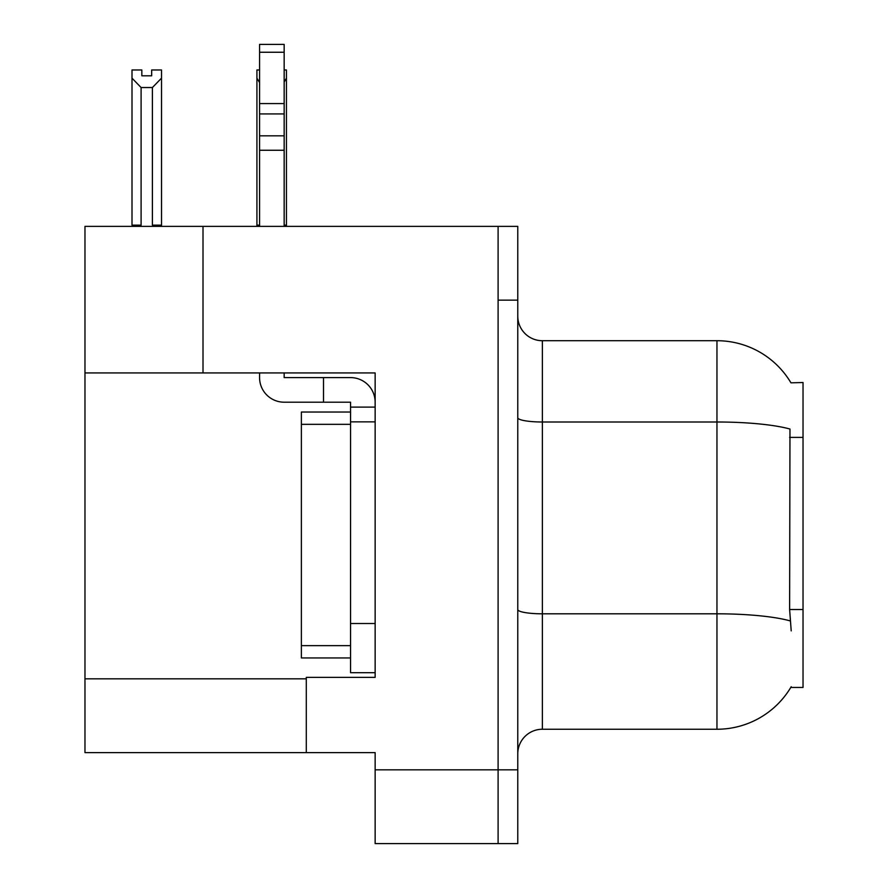 <?xml version="1.0" encoding="UTF-8"?>
<svg xmlns="http://www.w3.org/2000/svg" width="888" height="888" viewBox="0 0 888 888"><rect width="100%" height="100%" fill="white"/><g stroke="black" fill="none" stroke-linecap="round" stroke-linejoin="round"><path stroke-width="1.33" d="M203.008 372.938L375.147 372.938L375.147 623.509L350.549 623.509L350.549 672.693L375.147 672.693L375.147 623.509L375.147 677.366L306.293 677.366L306.293 752.613L84.971 752.613L84.971 372.938L203.008 372.938L203.008 226.373L498.101 226.373L498.101 843.6L375.147 843.6L375.147 769.829L498.101 769.829L498.101 843.6L517.771 843.6L517.771 769.829L498.101 769.829L498.101 300.144L517.771 300.144L517.771 769.829M306.293 752.613L375.147 752.613L375.147 769.829M203.008 226.373L84.971 226.373L84.971 372.938M790.953 382.828A86.069 86.069 0 0 0 716.96 340.715A86.069 86.069 0 0 1 790.953 382.828L803.03 382.528L803.03 687.445L790.775 687.445L791.208 686.713A86.069 86.069 0 0 1 716.96 729.248A86.069 86.069 0 0 0 790.775 687.445M517.771 753.845A24.587 24.587 0 0 1 542.368 729.248L716.96 729.248L716.96 340.715L542.368 340.715A24.587 24.587 0 0 1 517.771 316.128A24.587 24.587 0 0 0 542.368 340.715L542.368 729.248M791.208 630.891L789.621 609.523L789.976 429.037A86.069 14.941 180 0 0 716.96 422L542.368 422A24.587 4.274 -0 0 1 517.771 417.726M498.101 226.373L517.771 226.373L517.771 300.144M284.16 69.974L286.436 69.974L286.436 78.155L284.16 82.073M284.16 225.141L286.436 225.141L286.436 226.373L286.436 78.155M259.574 69.974L256.921 69.974L256.921 226.373M259.574 82.573L256.921 78.155M259.574 225.141L256.921 225.141M151.67 75.813L141.836 75.813L151.67 75.813L151.67 69.974L161.516 69.974L161.516 78.155L152.403 87.535L141.103 87.535L141.103 225.141L132.001 225.141L132.001 78.155L141.103 87.535M132.001 78.155L132.001 69.974L141.836 69.974L141.836 75.813M141.103 225.141L139.893 226.373M161.516 78.155L161.516 225.141L152.403 225.141L152.403 87.535M153.613 226.373L152.403 225.141M161.516 225.141L161.516 226.373M284.16 372.938L284.16 377.6L323.498 377.6L323.498 402.197L350.549 402.197L350.549 407.115L375.147 407.115M375.147 421.867L350.549 421.867L350.549 407.115M350.549 623.509L350.56 412.032L301.376 412.032L301.376 657.941L350.549 657.941M350.549 672.693L375.147 672.693M323.498 377.6L350.549 377.6A24.587 24.587 0 0 1 375.147 402.209M259.574 372.938L259.574 377.6A24.587 24.587 0 0 0 284.16 402.197L323.498 402.197M259.574 226.373L259.574 150.261L284.16 150.261L284.16 226.373M284.16 52.248L259.574 52.248L259.574 44.4L284.16 44.4L284.16 150.261M259.574 150.261L259.574 135.831L284.16 135.831M284.16 113.919L259.574 113.919L259.574 52.248M259.574 113.919L259.574 135.831M284.16 103.574L259.574 103.574M84.971 678.843L306.293 678.843M803.03 437.384L789.621 437.384M803.03 609.523L789.621 609.523M790.242 620.912A86.069 14.941 180 0 0 716.96 613.808L542.368 613.808A24.587 4.274 0 0 1 517.771 609.534M301.376 645.643L350.549 645.643M301.376 424.331L350.549 424.331"/></g></svg>
